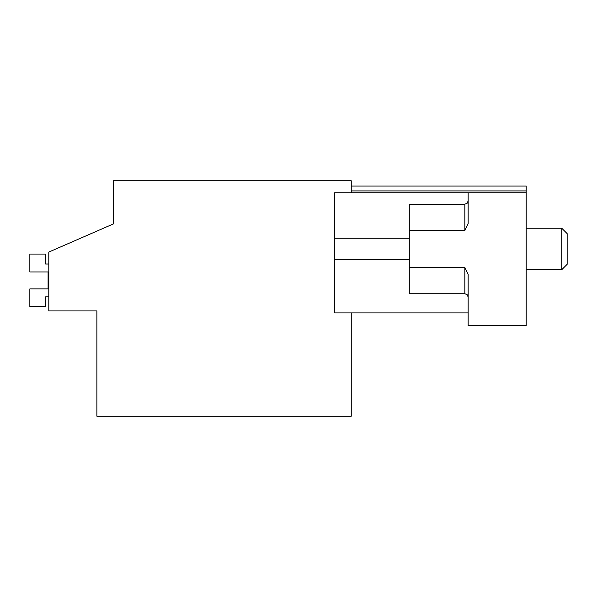 <?xml version="1.0" encoding="UTF-8"?>
<svg xmlns="http://www.w3.org/2000/svg" width="597" height="597" viewBox="0 0 597 597"><rect width="100%" height="100%" fill="white"/><g stroke="black" fill="none" stroke-linecap="round" stroke-linejoin="round"><path stroke-width="0.9" d="M351.252 312.888L351.252 416.228L96.886 416.228L96.886 310.94L48.797 310.94L48.797 252.068L113.467 223.882L113.467 180.772L351.252 180.772L351.252 192.756M113.467 223.882L113.467 213.107M351.252 190.921L526.188 190.921L526.188 186.04L351.252 186.04M526.188 190.921L526.188 325.656L468.152 325.656L468.152 274.433L464.839 267.419L464.839 293.739L467.16 294.694L468.152 297.052M526.188 192.756L334.671 192.756L334.671 312.888L468.152 312.888M468.152 192.756L468.152 223.502L464.839 230.517L409.288 230.517L409.288 204.196L464.839 204.196L464.839 230.517M464.839 267.419L409.288 267.419L409.288 230.517M409.288 267.419L409.288 293.739L464.839 293.739M334.671 238.263L409.288 238.263M334.671 259.673L409.288 259.673M48.797 296.843L45.603 296.843L45.603 306.791L29.85 306.791L29.85 288.896L48.088 288.896L48.088 271.956L48.088 288.896L48.088 271.956L48.088 288.896L48.088 271.956L48.088 288.896L48.088 271.956L48.088 288.896L48.088 271.956L48.088 288.896L48.088 271.956L29.85 271.956L29.85 254.061L45.603 254.061L45.603 264.008L48.797 264.008M526.188 228.241L561.762 228.241L561.762 269.695L526.188 269.695M561.762 269.695L567.15 264.307L567.15 233.628L561.762 228.241M464.839 204.196L467.16 203.241L468.152 200.883"/></g></svg>
